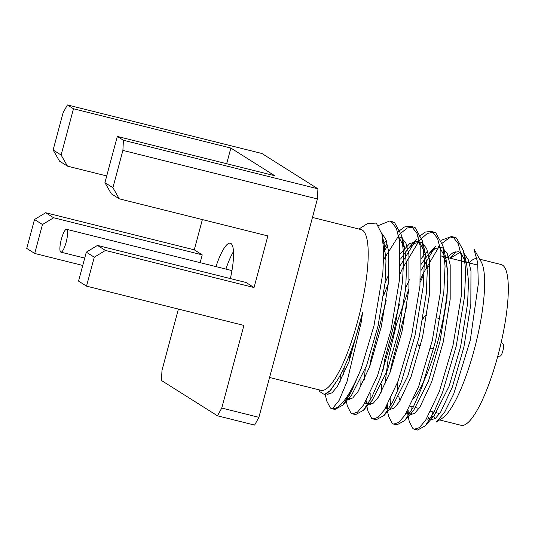 <?xml version="1.0" encoding="UTF-8"?>
<svg xmlns="http://www.w3.org/2000/svg" width="535" height="535" viewBox="0 0 535 535"><rect width="100%" height="100%" fill="white"/><g stroke="black" fill="none" stroke-linecap="round" stroke-linejoin="round"><path stroke-width="0.8" d="M326.664 393.72L327.794 394.255L332.108 392.797L337.411 386.417L349.128 361.346L362.536 312.674A84.998 19.407 104 0 1 360.329 321.334A84.998 19.407 104 0 1 337.177 380.479L330.55 390.356L324.411 394.542L319.903 391.714L318.8 389.774M426.642 418.691L427.766 419.213L434.179 415.695L449.099 386.297L460.655 346.379L467.597 303.552L468.54 281.49L466.64 264.036L460.896 252.794M458.622 251.697L453.285 252.487L446.966 257.402M406.005 413.535L407.115 414.057L409.589 413.762M395.352 424.148L396.863 424.904L404.701 420.617L413.542 410.546L428.455 381.147L440.017 341.23L446.959 298.403L447.902 276.334L446.003 258.887L439.563 247.183L438.005 246.548M427.592 250.989L421.165 258.592M409.636 279.109L405.684 288.077M399.558 303.947L384.846 358.878L383.06 370.267M381.629 384.344L381.401 392.115M385.367 408.386L386.464 408.901L388.952 408.613M374.714 418.992L376.219 419.748L384.063 415.461L392.897 405.39L407.817 375.991L419.38 336.08L426.321 293.247L427.264 271.185L425.365 253.737L419.621 242.489M417.374 241.399L409.73 243.545L400.521 253.443M388.998 273.953L385.046 282.928M360.991 379.195L360.764 386.959M364.73 403.229L365.833 403.751L368.307 403.457M354.076 413.843L355.608 414.605L363.425 410.312L372.26 400.24L387.18 370.842L398.742 330.924L405.684 288.097L406.62 266.035L404.728 248.581L398.983 237.339M386.317 240.683L383.368 243.806M340.293 375.082L340.12 381.809M345.617 398.675L347.67 398.308M333.506 408.747L334.957 409.449L342.781 405.162L351.622 395.091L366.542 365.693L378.098 325.775L385.039 282.941L385.982 260.879L384.09 243.432L382.846 239.178M329.634 391.339L337.177 380.479M427.839 416.705L429.478 419.179M430.521 419.861L435.296 418.564L440.606 412.177L452.322 387.106L463.885 347.188L470.827 304.361L470.974 271.058L468.339 259.829L464.199 253.657M460.174 252.319L450.189 258.211M407.195 411.549L408.84 414.023M409.884 414.705L414.658 413.408L419.968 407.021L431.685 381.95L443.241 342.032L450.182 299.205L450.189 264.825L447.267 253.65L442.786 247.993L441.214 247.351L435.303 248.434L428.254 254.473L421.212 264.196M408.907 288.887L396.509 324.13L388.069 359.687L384.859 385.153M386.558 406.399L388.203 408.874M389.246 409.556L394.007 408.265L399.317 401.892L411.047 376.8L422.603 336.883L429.545 294.056L429.552 259.676L426.629 248.501L422.148 242.837L420.597 242.201L414.678 243.271L407.616 249.317L400.575 259.047M388.27 283.731L383.535 295.775M365.238 369.117L364.221 379.997M365.92 401.25L367.565 403.724M368.608 404.406L373.363 403.122L378.673 396.749L390.403 371.644L401.966 331.733L408.907 288.9L408.907 254.52L405.991 243.351L401.511 237.687L399.953 237.052M386.979 244.167L383.648 248.347M344.226 367.197L343.577 374.848M346.239 397.799L346.921 398.568M347.964 399.25L352.732 397.96L358.042 391.58L369.765 366.495L381.328 326.577L388.27 283.751L388.417 250.447L385.782 239.219L381.642 233.046M408.131 409.91L408.258 413.388M408.158 416.671L409.342 421.714L412.96 428.635L414.284 429.251L419.373 427.612L425.619 420.283L439.382 391.426L452.971 345.47L461.244 296.156L461.504 256.579L458.274 243.733L453.239 237.232L451.48 236.51L441.235 240.268M435.376 246.448L421.072 270.335M406.821 305.739L391.199 366.281L390.269 372.019M387.494 404.761L387.614 408.238M387.521 411.522L388.704 416.564L392.322 423.486L393.653 424.101L398.742 422.449L404.988 415.127L418.744 386.277L432.333 340.32L440.599 291L440.867 251.423L437.637 238.577L432.601 232.076L430.829 231.354L425.111 232.123L418.357 237.199M407.616 249.317L416.444 239.252L400.434 265.186M386.183 300.583L370.561 361.132L369.632 366.863M366.849 399.605L366.977 403.089M366.883 406.366L368.067 411.415L371.685 418.337L372.995 418.945L378.084 417.313L384.337 409.997L398.107 381.121L411.696 335.164L419.962 285.85L420.229 246.274L416.999 233.427L411.963 226.927L410.171 226.198L404.46 226.98L397.719 232.043M387.601 245.532L383.755 252.239M350.699 351.629L348.987 361.713M346.245 401.217L347.429 406.259L351.047 413.18L352.364 413.796L357.454 412.157L363.7 404.834L377.463 375.971L391.058 330.015L399.324 280.694L399.591 241.118L396.361 228.271L391.326 221.778L389.56 221.049L378.533 225.502M325.206 394.369L326.791 401.11L330.409 408.031L331.72 408.64L332.349 408.747L339.13 400.381L347.055 381.482L361.346 321.662L362.536 312.674M473.963 249.002L481.266 261.963A82.831 18.912 -76 0 1 475.809 343.597A82.831 18.912 -76 0 1 442.258 418.216L436.339 421.995L444.552 412.385L453.727 393.974L470.292 340.16L478.29 284.031L477.708 262.645L473.923 249.022M411.027 406.419A98.005 22.383 -76 0 0 411.275 410.867M411.422 412.953L411.529 414.933M415.989 429.297L417.521 430.06L425.338 425.766L433.832 412.418L442.606 392.235L456.201 346.272L464.467 296.958L465.697 271.212L463.577 251.002L456.469 238.035L454.703 237.313L448.979 238.082L442.224 243.157M438.921 246.862L423.165 273.532L420.543 279.344M390.824 398.301L390.717 405.563M390.784 407.804L390.891 409.783M404.701 420.617L413.194 407.269L421.968 387.079L435.564 341.123L443.829 291.809L445.06 266.055L442.94 245.853L435.824 232.885L434.039 232.157L427.385 233.414L419.447 240.322L402.527 268.376L399.906 274.188M370.18 393.151L370.08 400.414M370.146 402.654L370.253 404.627M384.063 415.461L392.556 402.113L401.33 381.93L414.919 335.973L423.192 286.653L424.422 260.906L422.302 240.696L415.187 227.729L413.421 227.007L407.168 228.037L399.739 234.123L383.682 259.468M349.429 392.837L349.442 395.258M349.502 397.498L349.609 399.478M363.425 410.312L371.919 396.963L380.693 376.774L394.282 330.817L402.547 281.504L403.785 255.75L401.658 235.547L394.549 222.58L391.092 221.65M328.858 392.081L328.971 394.328M342.781 405.162L351.281 391.807L361.158 368.648A98.005 22.383 -76 0 1 332.349 408.747M367.445 223.65L376.272 223.055L381.903 234.089L383.729 250.781L382.853 272.97L374.005 325.675L361.158 368.648M431.932 411.636A82.831 18.912 -76 0 0 432.828 414.337M433.731 416.203A82.831 18.912 -76 0 0 435.503 418.39M477.08 258.559A82.831 18.912 -76 0 0 469.061 262.919M439.576 419.928L461.09 425.298A82.831 18.912 -76 0 0 497.945 355.521A82.831 18.912 -76 0 0 501.215 264.564L479.701 259.194M413.649 398.722A76.639 17.501 -76 0 0 438.192 340.126A76.639 17.501 -76 0 0 441.375 256.011M430.06 264.063A76.639 17.501 -76 0 0 427.177 268.523M424.168 273.967A76.639 17.501 -76 0 0 420.323 282.059M397.492 382.719A76.639 17.501 -76 0 0 397.859 390.63M398.782 396.515A76.639 17.501 -76 0 0 400.12 400.615M426.743 315.476A15.482 3.538 -76 0 0 426.402 315.302A15.482 3.538 -76 0 0 422.704 319.442M417.721 343.149A15.482 3.538 -76 0 0 418.898 345.349A15.482 3.538 -76 0 0 420.938 344.012M312.453 217.444L361.105 229.589A82.831 18.912 104 0 1 357.841 320.545A82.831 18.912 104 0 1 320.98 390.323L269.573 377.489M317.409 198.96L317.924 188.822L123.411 140.264L122.896 150.402L317.409 198.96L258.9 417.32L254.613 425.084L217.471 415.809L161.463 380.485L161.978 370.347L178.396 309.07M86.523 286.138L94.28 257.201L86.302 252.172L78.551 281.102L86.523 286.138L243.893 325.42L221.751 408.051L258.9 417.32M86.302 252.172L97.477 245.411L105.448 250.44L94.28 257.201M111.307 193.804L104.927 182.662L112.905 187.691L119.278 198.833L111.307 193.804M123.411 140.264L117.319 136.425L104.927 182.662M112.905 187.691L122.896 150.402M34.501 219.497L45.676 212.736L53.654 217.765L42.479 224.526L34.501 219.497L26.75 248.434L34.721 253.463L82.744 265.447M42.479 224.526L34.721 253.463M53.125 149.987L61.104 155.016L67.477 166.158L59.505 161.129L53.125 149.987L63.117 112.698L67.403 104.94L261.916 153.498L317.924 188.822M67.403 104.94L73.489 108.779L61.104 155.016M53.654 217.765L202.243 254.861L200.15 262.658M45.676 212.736L194.265 249.832L202.243 254.861M67.477 166.158L106.726 175.955M73.489 108.779L230.859 148.061L226.659 163.723M230.859 148.061L274.682 175.707L117.319 136.425M119.278 198.833L267.868 235.928L254.045 287.536L246.067 282.5L97.477 245.411M105.448 250.44L254.045 287.536M221.751 408.051L217.471 415.809M194.265 249.832L202.377 219.577M230.364 278.581A37.931 8.66 -76 0 0 230.304 243.211A37.931 8.66 -76 0 0 215.979 266.604M225.924 269.092A37.931 8.66 104 0 1 233.494 251.59M64.167 248.019A11.77 2.688 104 0 1 60.903 252.152A11.77 2.688 104 0 1 61.144 240.081A11.77 2.688 104 0 1 66.601 229.314A11.77 2.688 104 0 1 67.597 233.588A11.77 2.688 104 0 1 64.167 248.019M497.684 356.504L500.272 356.056A6.193 1.411 -76 0 0 503 350.385A6.193 1.411 -76 0 0 503.254 344.099L501.181 342.48M420.557 242.195L419.514 241.934M430.989 420.015L430.494 419.895M410.352 414.866L409.857 414.739M389.707 409.71L389.212 409.589M369.063 404.56L368.575 404.44M348.432 399.411L347.937 399.284M327.794 394.255L326.343 393.894M407.563 414.137L407.028 411.85M435.283 246.461L428.254 254.473M386.925 408.987L386.384 406.694M366.288 403.831L365.746 401.544M455.92 251.617L450.142 258.198M331.733 408.646L334.963 409.449M352.371 413.796L355.608 414.605M373.009 418.952L376.239 419.754M393.653 424.101L396.876 424.904M414.291 429.251L417.521 430.06M389.527 221.042L392.75 221.844M410.171 226.198L413.394 227M430.809 231.347L434.039 232.157M451.44 236.497L454.67 237.306M434.179 415.695L425.338 425.766M466.64 264.036L463.577 251.002M446.003 258.887L442.94 245.853M425.365 253.737L422.302 240.696M404.728 248.581L401.658 235.547M384.09 243.432L381.89 234.089M330.984 389.935L330.583 390.389M410.111 406.185L413.334 406.995M415.809 407.61L419.032 408.419M430.749 411.341L433.972 412.144M436.446 412.759L439.676 413.568M441.214 255.964L477.982 265.146M358.925 229.04L367.425 223.617M60.903 252.152L84.717 258.097M66.601 229.314L231.956 270.596M440.084 318.72L436.854 317.917M426.756 315.396L426.402 315.302M433.664 349.034L430.441 348.231M420.51 345.75L418.898 345.349"/></g></svg>
